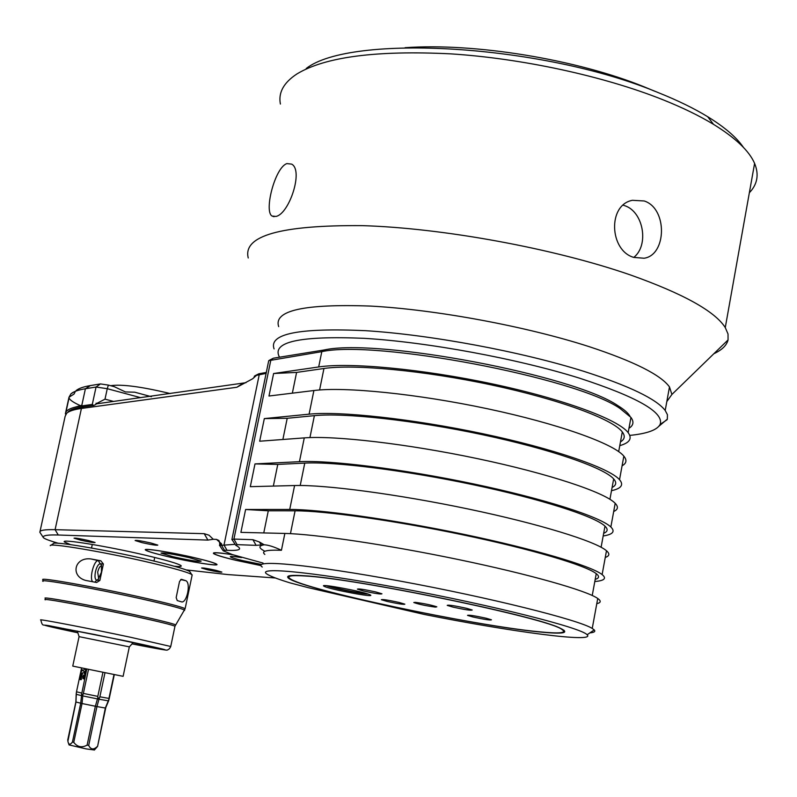 <?xml version="1.0" encoding="UTF-8"?>
<svg xmlns="http://www.w3.org/2000/svg" width="797" height="797" viewBox="0 0 797 797"><rect width="100%" height="100%" fill="white"/><g stroke="black" fill="none" stroke-linecap="round" stroke-linejoin="round"><path stroke-width="1.2" d="M80.467 678.396L81.354 677.231L80.876 679.791L81.404 679.393L81.483 676.593L80.776 677.38L80.497 676.623L80.019 676.952L79.58 678.905L79.879 679.502L80.358 677.231L80.686 678.486M86.355 668.932L84.452 668.723L84.313 669.37L86.425 669.819L86.604 668.982M86.783 669.022L81.553 694.526L82.848 694.805L83.366 693.42L97.812 696.379L97.772 697.863L99.326 698.162L99.874 696.787L108.94 698.431L108.681 700.683L114.31 674.611L109.089 699.218M81.593 667.956L76.502 691.796L81.653 693.051M81.683 676.015L82.639 673.335L81.613 673.106L81.145 675.069L80.796 672.698L80.288 675.109L81.264 675.816L81.683 673.624L82.41 673.794L81.683 676.015M83.516 670.118L81.414 669.669L81.553 671.562L81.752 670.367L83.396 670.715L83.516 670.118M83.765 678.924L84.91 677.091L84.681 675.069L83.277 677.759L83.725 675.009L82.709 676.693L82.928 678.546L84.761 676.075L83.765 678.924M85.349 674.85L85.409 671.453L86.325 670.287L83.635 672.519L85.349 674.85M123.117 676.334L72.756 666.103L79.072 636.644L129.333 646.865L123.107 676.344M174.483 566.268C179.624 566.737 181.836 566.547 181.118 565.701C178.677 563.778 166.802 560.291 145.492 555.24C107.206 546.194 60.074 538.553 64.418 541.96L70.495 544.62M218.806 540.486L216.465 539.38L213.267 539.27L207.917 540.097L58.271 535.006C47.989 534.687 42.948 535.454 43.148 537.278L43.835 538.045C45.708 539.26 50.5 540.994 58.211 543.255M186.209 569.915L227.623 574.557L275.413 577.984M215.997 570.353L221.865 572.087C220.819 572.425 216.027 571.658 207.479 569.775L201.581 568.032C202.617 567.693 207.429 568.47 215.997 570.353M88.357 540.505L95.082 542.498C94.106 542.847 89.354 542.09 80.836 540.197L74.051 538.194C75.038 537.836 79.8 538.613 88.357 540.505M288.574 576.799L287.727 576.669M150.892 542.996L157.806 545.098C156.76 545.556 151.52 544.74 142.085 542.647L135.121 540.525C136.167 540.067 141.428 540.894 150.892 542.996M232.654 554.702C219.036 552.57 212.65 552.162 213.476 553.477C215.339 554.901 222.662 557.143 235.434 560.211L261.047 565.621M166.952 556.426C190.204 561.955 219.862 566.677 216.844 564.316C215.26 563.081 208.276 560.988 195.893 558.03C172.291 552.391 142.364 547.659 145.433 549.99C147.086 551.275 154.259 553.417 166.952 556.426M213.267 539.27L209.033 535.215L204.201 533.671L207.917 540.097M235.135 544.331L219.484 545.447M216.465 539.38L221.606 543.883L221.387 544.969L224.405 550.219L223.13 550.757L232.335 554.573L263.07 563.071M39.98 532.526L39.85 532.227C39.591 530.284 44.672 529.437 55.093 529.676L204.201 533.671M39.989 531.609L65.135 416.323L66.669 413.294C68.95 411.122 73.872 409.509 81.424 408.453L236.868 387.262L252.649 378.774L256.485 375.347L266.188 373.375M231.967 539.21L268.728 360.662L321.799 351.656C375.397 339.701 575.544 377.499 619.877 408.363L630.955 417.429C634.133 421.822 633.476 425.439 628.963 428.278M231.867 539.669L233.919 539.081L252.888 539.689L256.126 545.357L237.107 544.64L235.763 545.297L236.56 545.726C242.686 549.332 239.518 550.876 227.035 550.328L224.405 550.219M603.18 535.973C612.883 534.498 615.443 531.509 610.851 526.996C600.3 516.785 543.972 498.703 473.159 483.839C402.395 468.945 329.908 459.999 299.443 461.672L254.99 463.914L250.308 486.678L294.591 485.532C324.947 484.616 397.434 494.15 468.317 509.014C539.25 523.858 595.787 541.322 606.487 550.757C609.964 553.776 609.556 556.007 605.262 557.452M594.801 581.511C604.415 580.714 606.856 578.403 602.124 574.577C591.254 565.92 534.508 549.083 463.465 534.259C392.463 519.425 319.976 509.303 289.729 509.452L245.606 509.492L240.893 532.376L284.858 533.442C314.984 534.07 387.472 544.769 458.594 559.584C529.756 574.388 586.712 590.597 597.74 598.477C601.307 600.998 600.988 602.731 596.784 603.668M252.888 539.689L259.364 541.97L264.205 544.799C268.24 544.949 273.979 546.772 281.431 550.279L284.858 533.442M619.777 445.643C629.68 442.853 632.469 438.519 628.156 432.651C618.243 419.391 562.722 398.869 492.377 383.915C422.081 368.931 349.594 362.256 318.69 366.949L273.61 373.514L268.978 396.019L313.898 390.53C344.702 386.575 417.19 393.818 487.595 408.781C558.059 423.715 613.78 443.63 623.852 456.143C627.119 460.138 626.532 463.356 622.078 465.787M611.498 490.683C621.301 488.551 623.981 484.885 619.528 479.694C609.297 467.939 553.377 448.631 482.803 433.727C412.268 418.784 339.781 410.973 309.097 414.171L264.325 418.594L259.663 441.219L304.275 437.892C334.85 435.451 407.337 443.829 477.991 458.743C548.685 473.637 604.803 492.327 615.194 503.315C618.562 506.822 618.064 509.552 613.69 511.495M71.78 410.106L73.065 409.12M73.005 407.735L81.822 405.274M95.969 403.91L98.011 403.631L96.118 403.222L95.859 404.448L93.697 405.484L92.283 404.438L96.058 387.033L107.266 388.697L108.382 385.09L114.21 386.655L125.398 391.935L134.733 392.194L151.41 396.707M98.011 403.631L245.984 382.68M113.632 401.449L105.005 399.158L107.266 388.697L140.661 397.673M96.935 403.342L105.005 399.158M68.761 411.84L70.345 410.276M80.238 405.573C73.444 402.515 69.718 399.964 69.05 397.912L68.99 397.245L74.051 394.057L75.406 391.287M76.044 390.66C78.504 388.468 83.296 386.774 90.4 385.579L100.452 383.925L108.382 385.09M65.583 412.846L68.99 397.245L70.943 393.838C73.404 391.636 78.226 389.942 85.409 388.757L96.058 387.033L100.452 383.925M110.653 385.698C121.662 384.054 141.497 386.665 170.179 393.549M114.001 674.541L108.94 698.431M102.933 672.309L97.812 696.379M104.985 672.728L99.874 696.787M108.691 699.856L105.334 708.035L97.593 746.331L96.258 747.905M99.326 698.162L98.977 699.198L97.463 698.909L95.361 706.262L87.112 745.115L88.696 745.404C90.728 749.618 93.548 750.027 97.154 746.65M97.772 697.863L97.463 698.909L82.778 695.901L82.848 694.805M108.432 700.882L98.977 699.198L96.945 706.57L82.031 703.532L82.778 695.901L81.513 695.622L81.553 694.526M88.507 669.37L83.366 693.42M80.716 703.243L81.513 695.622L76.273 694.326L75.964 702.018L82.031 703.532L73.752 742.356L72.437 742.047L80.716 703.243M75.964 702.018L67.884 741.28C68.622 744.866 70.146 745.125 72.437 742.047M73.752 742.356C77.389 747.078 81.842 747.994 87.112 745.115M68.383 742.834L69.06 744.926L86.275 748.921L94.415 749.987M76.243 693.948L76.502 691.796M76.223 693.211L76.283 694.366M269.446 360.214L273.371 358.202L324.379 349.933C377.37 338.067 574.248 375.238 618.054 405.773C624.21 409.568 628.166 413.045 629.939 416.183M630.796 418.266L629.939 422.968M255.09 375.696L258.836 373.793L266.377 372.448M253.914 377.728L254.482 376.074L258.836 373.793M273.61 373.514L296.594 372.418L323.951 368.493C353.968 364.01 423.924 370.505 491.6 384.961C559.325 399.387 612.773 419.142 622.298 431.944C625.366 436.009 624.758 439.326 620.464 441.897M264.325 418.594L287.209 418.286L314.387 415.655C344.184 412.617 414.141 420.198 482.046 434.604C550 448.98 603.837 467.58 613.67 478.907C616.828 482.514 616.31 485.363 612.096 487.465M263.339 544.759L256.126 545.357M262.263 567.026C250.796 559.115 309.784 564.406 399.656 581.003C489.438 597.521 579.05 619.917 592.241 628.444L594.233 629.919C595.688 631.503 594.243 632.489 589.9 632.868M595.2 579.369C599.254 578.223 599.613 576.321 596.246 573.661C585.815 565.312 531.181 549.093 462.768 534.807C394.415 520.511 324.459 510.718 295.079 510.817L268.29 510.797L245.606 509.492M603.668 533.293C607.802 531.659 608.241 529.278 604.983 526.15C594.851 516.307 540.615 498.892 472.442 484.556C404.308 470.2 334.351 461.523 304.763 463.097L277.774 464.412L254.99 463.914M308.26 587.668L289.919 582.846C280.126 579.857 273.212 577.337 269.157 575.295C250.099 566.119 307.104 570.871 399.446 588.017C491.739 605.082 581.72 627.857 587.12 634.761C596.266 643.189 511.256 631.832 424.383 614.467L308.26 587.668M540.007 631.991C470.927 625.535 290.666 586.722 287.787 577.317C286.81 575.504 291.961 574.966 303.239 575.683C351.706 577.815 536.969 615.702 560.311 628.245C570.204 633.057 563.439 634.302 540.007 631.991M287.787 577.317L289.082 575.862M539.071 631.772C473.189 625.585 303.149 589.441 289.959 578.552C286.432 575.992 291.204 575.115 304.305 575.942C354.974 578.164 549.203 618.552 561.805 629.381C567.384 633.037 559.803 633.834 539.071 631.772M564.027 630.268L563.618 630.816M435.341 607.105L436.826 606.826C431.316 605.023 424.163 603.528 415.376 602.353L413.782 602.512C418.644 604.265 425.827 605.79 435.341 607.105M472.95 616.988C484.178 619.428 490.344 620.375 491.46 619.807L486.09 618.213C474.803 615.762 468.616 614.816 467.51 615.374L472.95 616.988M363.591 591.005C374.829 593.466 380.946 594.403 381.952 593.795L375.825 591.962C364.548 589.491 358.401 588.555 357.395 589.152L363.591 591.005M387.153 601.426C397.912 603.777 403.82 604.694 404.856 604.166L399.118 602.462C388.308 600.101 382.381 599.185 381.345 599.713L387.153 601.426M452.985 607.115C464.741 609.685 471.157 610.651 472.213 610.004L466.504 608.29C454.698 605.71 448.273 604.744 447.207 605.381L452.985 607.115M369.838 594.692L370.456 595.02C375.407 597.86 331.592 589.72 324.648 586.532L323.851 586.124C318.76 583.265 363.512 591.593 369.838 594.692M326.561 585.705C331.263 587.847 358.012 593.386 366.371 593.954L368.045 594.034M330.237 586.114C330.845 587.329 355.063 592.52 362.386 593.008L364.498 592.988M261.027 565.581L235.653 560.221C223.369 557.272 216.186 555.091 214.094 553.666C212.899 552.271 219.155 552.64 232.844 554.782M261.575 564.455L242.657 560.61C235.125 558.797 231.01 557.511 230.313 556.754C230.283 556.117 233.999 556.396 241.471 557.581M195.693 558.02C208.186 561.008 215.1 563.09 216.425 564.276C218.786 566.468 189.806 561.825 167.141 556.436C154.897 553.536 147.844 551.434 145.981 550.149C142.334 547.708 172.122 552.381 195.693 558.02M173.118 556.764L161.034 553.098C163.554 552.51 172.999 554.035 189.387 557.671L201.143 561.138C199.768 562.034 190.423 560.58 173.118 556.764M84.313 669.37L86.425 669.819M84.522 668.743L84.392 669.39M80.965 679.183L80.955 679.781M81.433 677.241L81.045 679.203M80.427 677.251L80.547 678.406M80.527 676.633L79.889 679.462M81.523 676.603L80.776 677.38M81.792 675.388L81.762 676.005M82.161 673.415L81.872 675.398M80.288 675.109L81.274 675.776M80.876 672.718L80.367 675.119M81.145 675.069L82.24 672.768M81.752 670.367L83.396 670.715M81.324 670.058L81.633 671.582M83.874 678.317L83.844 678.934M84.641 675.717L83.954 678.327M83.725 675.029L82.788 676.713L82.968 678.546M84.711 675.079L83.107 677.938M83.635 672.519L85.369 674.78M83.785 671.831L83.715 672.538M86.315 670.367L83.864 671.851M85.13 671.612L84.861 673.286L83.934 672.24L85.13 671.612L84.781 673.266M50.261 545.676C48.647 542.588 104.347 551.923 149.049 562.403C173.019 568.032 187.215 572.047 191.629 574.438L192.037 575.524M186.06 580.774C190.941 583.633 186.976 602.124 181.965 601.974L177.243 600.589L176.167 597.591L179.544 581.431L181.447 579.319L186.06 580.774L180.69 579.539M50.809 545.317L53.329 543.703C51.865 540.685 105.533 549.641 148.591 559.763C171.684 565.203 185.382 569.088 189.666 571.439L190.294 572.395M86.235 580.535L85.409 580.355C70.226 575.972 74.46 556.924 90.868 558.926L100.84 560.799L103.391 563.997L99.874 580.445L96.606 582.497L86.235 580.535M77.827 632.718L63.083 629.52L63.332 628.395M70.734 629.799L63.083 629.52L48.737 626.024L52.821 626.502L94.544 634.502L151.121 646.447L160.904 648.848L157.547 648.579L132.073 643.827M60.791 627.916L60.562 628.963L58.191 627.438M158.464 648.18L157.547 648.579L157.676 647.981M101.588 565.89C100.033 565.95 98.728 568.032 97.682 572.136L98.728 578.801M99.874 580.445L96.666 580.156L98.081 579.519L101.428 572.206L101.508 565.163L100.173 563.778L103.391 563.997M94.833 582.179L96.666 580.156C94.973 579.489 94.564 576.679 95.451 571.718C96.686 566.797 98.26 564.146 100.173 563.778L98.31 560.64L100.84 560.799M156.152 647.612L156.003 648.32L151.51 646.526M654.586 91.177L644.773 87.092C576.889 59.337 474.185 42.689 405.065 47.7M306.227 68.492C350.421 33.743 542.289 44.004 658.94 92.9C677.898 100.522 694.147 108.462 707.666 116.701C724.682 127.171 736.607 137.403 743.442 147.405M280.405 104.048C278.153 92.701 283.652 82.669 296.902 73.962C325.037 56.896 376.254 50.191 450.534 53.847C522.095 58.43 603.817 76.133 662.965 99.764C682.66 107.655 699.507 115.854 713.514 124.352C735.541 137.931 749.24 150.952 754.6 163.405C759.192 174.543 757.449 184.326 749.359 192.744M713.833 353.738C721.952 349.983 726.695 345.38 728.059 339.93L728.03 334.013L725.27 327.577C714.949 311.298 683.368 293.774 630.537 274.985C554.054 248.405 442.425 228.002 362.366 225.641C280.674 225.003 242.637 235.782 248.246 257.979M633.784 257.411C609.566 250.666 607.344 204.939 632.39 200.306L644.235 200.974C667.737 208.525 666.71 255.1 644.106 258.238L633.784 257.411C649.376 245.117 643.428 211.524 624.539 205.626L623.184 205.188M286.9 163.594L291.652 164.122C303.747 170.379 289.092 214.154 275.921 216.435L272.036 216.037C263.797 211.394 274.975 167.37 286.9 163.594M666.82 401.578L671.901 394.465L669.48 386.924C660.733 374.849 633.904 361.4 588.993 346.595C525.89 326.232 435.521 309.555 370.555 306.078C304.026 303.717 273.391 310.571 278.681 326.631M659.029 426.136L667.338 419.142L667.438 414.709L665.206 410.465C656.339 398.978 629.381 385.997 584.34 371.502C521.049 351.557 430.559 334.75 365.614 330.685C299.114 327.667 268.599 333.744 274.078 348.937M629.779 435.401C647.074 433.658 657.186 430.001 660.115 424.432C664.349 412.507 637.451 397.075 579.419 378.137C516.805 358.55 427.082 342.052 363.92 338.317C299.353 335.647 271.219 341.943 279.498 357.205M227.035 550.328L224.007 545.068L259.184 374.959L261.546 373.394M83.954 406.829L81.424 408.453L55.093 529.676L58.271 535.006M237.107 544.64L233.919 539.081L270.89 359.836L273.371 358.202M304.275 437.892L299.443 461.672M294.591 485.532L289.729 509.452M318.69 366.949L321.799 351.656L324.379 349.933M309.097 414.171L313.898 390.53M39.85 532.227L43.148 537.278M90.4 385.579L85.409 388.757L81.683 405.922L92.283 404.438M65.693 414.5L65.404 413.673C65.743 410.037 71.172 407.446 81.683 405.922L82.629 407.018L93.697 405.484M67.446 412.657L70.604 410.146M88.696 745.404L96.945 706.57L105.692 708.095L97.593 746.331M105.583 708.055L108.681 700.683M236.868 387.262L242.677 383.417M282.875 439.486L287.209 418.286M309.933 437.583L314.387 415.655M292.35 393.16L296.594 372.418M319.597 389.972L323.951 368.493M264.873 551.265C258.517 547.957 258.298 545.796 264.205 544.799M259.364 541.97L261.416 545.158M218.557 540.276L217.74 540.037M219.564 545.068L219.703 544.381L221.606 543.883M264.833 554.423C260.858 551.116 266.397 549.731 281.431 550.279M268.29 510.797L263.767 532.934M277.774 464.412L273.351 486.08M304.763 463.097L300.22 485.483M295.079 510.817L290.447 533.661M43.068 581.352C36.572 578.104 94.086 588.276 141.248 598.846C167.519 604.744 181.995 608.519 184.665 610.163L184.416 610.562M43.028 579.798C37.489 576.719 94.823 586.861 141.667 597.371C167.569 603.199 182.055 606.985 185.123 608.709L192.187 574.846M175.41 625.157L175.589 624.868C172.999 623.563 159.639 620.255 135.51 614.955C92.243 605.461 39.551 595.827 45.409 598.388M174.912 626.522L174.971 626.213C172.102 624.888 158.812 621.62 135.091 616.42C92.342 607.055 40.139 597.461 45.29 599.832M130.688 637.291C87.829 628.166 35.646 618.183 40.896 620.066C41.603 623.722 42.59 625.376 43.855 625.027L77.847 632.808C48.248 626.462 38.575 624.081 48.836 625.645L128.128 641.356C176.207 651.767 177.492 652.613 132.013 643.886C162.608 649.914 168.336 650.521 167.011 650.043C168.605 649.754 169.851 648.559 170.747 646.487L130.688 637.291M92.801 581.78C89.005 578.911 93.986 559.803 98.31 560.64L90.868 558.926M79.072 636.594L77.289 631.075M92.293 544.451L91.525 548.027M64.527 541.452L64.418 541.96M610.851 526.996L615.194 503.315M69.568 410.923L68.243 411.75C70.355 409.658 75.147 408.084 82.629 407.018M65.972 412.009L69.05 397.912M74.251 391.775L70.943 393.838M94.335 750.067L97.543 746.45M76.183 694.366L75.864 701.978M75.854 701.988L67.695 740.174M618.054 405.773L619.877 408.363M628.156 432.651L630.955 417.429M619.528 479.694L623.852 456.143M613.67 478.907L609.924 499.281M622.298 431.944L618.681 451.6M235.424 544.769L232.266 539.948M222.841 550.328L219.803 545.676M219.793 543.992L219.155 540.814M592.241 628.444L597.74 598.477M602.124 574.577L606.487 550.757M601.107 547.24L604.983 526.15M592.241 595.479L596.246 573.661M587.12 634.761L594.233 629.919M213.596 552.909L213.476 553.477M154.718 557.462L153.97 561.028M129.353 646.875L133.229 642.521M170.747 646.487L174.971 626.213L185.123 608.709M189.666 571.439L191.629 574.438M707.666 116.701L713.514 124.352M754.6 163.405L725.27 327.577M671.901 394.465L728.059 339.93M660.115 424.432L667.099 419.73M669.48 386.924L665.206 410.465M274.068 216.714L272.036 216.037"/></g></svg>
